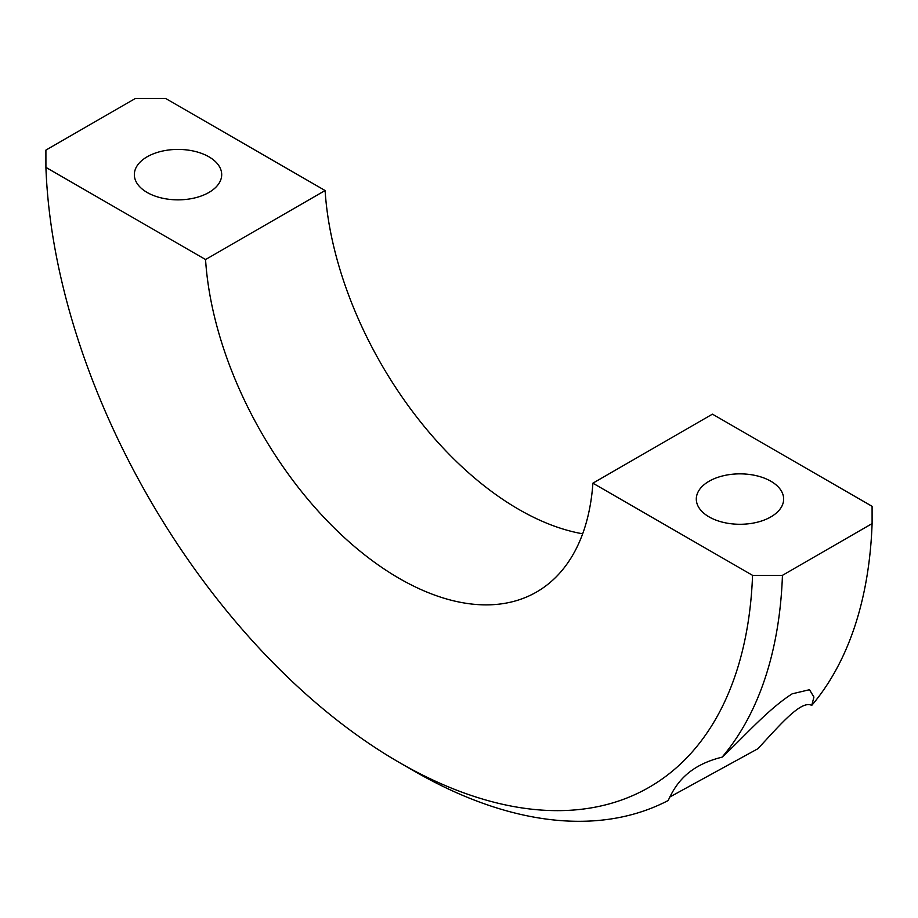 <?xml version="1.0" encoding="UTF-8"?>
<svg xmlns="http://www.w3.org/2000/svg" width="918" height="918" viewBox="0 0 918 918"><rect width="100%" height="100%" fill="white"/><g stroke="black" fill="none" stroke-linecap="round" stroke-linejoin="round"><path stroke-width="1.38" d="M399.227 762.445L414.167 771.074A521.24 300.943 -120 0 0 668.212 800.507C674.856 786.072 686.32 765.899 722.087 757.166A521.24 300.943 -120 0 0 782.446 575.345L752.553 575.345A500.115 288.745 60 0 1 399.227 762.445A500.115 288.745 60 0 1 45.911 167.374L45.9 150.104L135.554 98.352L165.447 98.352L325.098 190.531A274.712 158.607 -120 0 0 582.666 533.794M752.553 575.345L592.902 483.178L712.448 414.156L872.089 506.323L872.1 523.593L782.446 575.345M770.856 481.239A43.674 25.211 180 0 1 783.651 499.071A43.674 25.211 180 0 1 739.977 524.281A43.674 25.211 180 0 1 696.303 499.071A43.674 25.211 180 0 1 723.258 475.776A43.674 25.211 180 0 1 770.856 481.239M722.087 757.166C742.444 738.6 767.138 709.832 792.177 693.824L809.492 689.716L813.933 697.072L811.741 705.403C801.127 699.619 779.29 725.771 757.866 748.744L669.543 797.157M872.1 523.593A521.24 300.943 60 0 1 811.741 705.403M325.098 190.531L205.552 259.542L45.911 167.374M208.902 156.806A43.674 25.211 180 0 1 221.697 174.627A43.674 25.211 180 0 1 178.023 199.849A43.674 25.211 180 0 1 134.349 174.627A43.674 25.211 180 0 1 161.316 151.332A43.674 25.211 180 0 1 208.902 156.806M592.902 483.178A274.712 158.607 60 0 1 536.582 592.007A274.712 158.607 60 0 1 331.857 525.578A274.712 158.607 60 0 1 205.552 259.542"/></g></svg>
